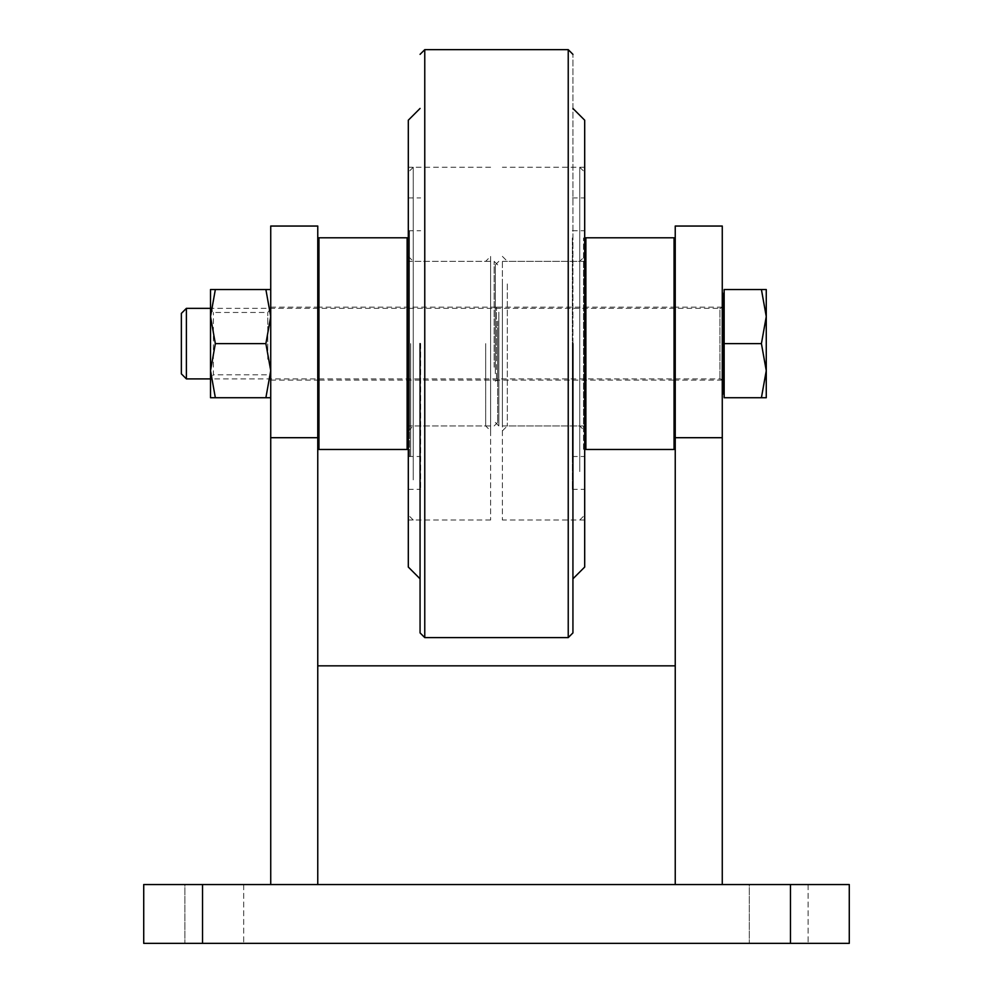 <?xml version="1.0" encoding="UTF-8"?>
<svg xmlns="http://www.w3.org/2000/svg" width="993" height="993" viewBox="0 0 993 993"><rect width="100%" height="100%" fill="white"/><g stroke="black" fill="none" stroke-linecap="round" stroke-linejoin="round"><path stroke-width="0.74" stroke-dasharray="4.96 3.72" d="M317.76 343.628L317.76 380.083L317.76 343.628M270.729 343.628L270.729 380.083L270.729 343.628M675.24 343.628L675.24 380.083L675.24 343.628M722.271 343.628L722.271 380.083L722.271 343.628M243.682 884.552L243.682 943.35L184.884 943.35L243.682 943.35L184.884 943.35L243.682 943.35L243.682 884.552L184.884 884.552L184.884 943.35L184.884 884.552L243.682 884.552M808.116 884.552L808.116 943.35L749.318 943.35L808.116 943.35L749.318 943.35L808.116 943.35L808.116 884.552L749.318 884.552L749.318 943.35L749.318 884.552L808.116 884.552M270.729 884.552L270.729 437.702L317.76 437.702L317.76 884.552L317.76 665.831L317.76 884.552L675.24 884.552L675.24 665.831L317.76 665.831L317.76 884.552L675.24 884.552L270.729 884.552L675.24 884.552L675.24 665.831L317.76 665.831L675.24 665.831L675.24 884.552L722.271 884.552L675.24 884.552L675.24 226.044L722.271 226.044L722.271 437.702L675.24 437.702M202.522 884.552L143.724 884.552L143.724 943.35L202.522 943.35L202.522 884.552L790.478 884.552L790.478 943.35L849.276 943.35L849.276 884.552L790.478 884.552M202.522 943.35L790.478 943.35M722.271 884.552L722.271 437.702M317.76 437.702L317.76 226.044L270.729 226.044L270.729 437.702M495.321 373.716L495.321 264.846L495.321 373.716M498.846 312.199L498.846 425.947L498.846 312.199M675.24 303.672L675.24 448.29L675.24 303.672M674.061 237.799L674.061 449.469M584.691 383.596L584.691 238.978L584.691 383.596M585.87 449.469L585.87 237.799M495.321 358.001L495.321 306.005L495.321 358.001M496.5 329.713L496.5 380.083L496.5 329.713M675.24 329.266L675.24 381.262L675.24 329.266M674.061 357.554L674.061 307.172L674.061 357.554M584.691 312.199L584.691 425.947L584.691 312.199M497.679 321.087L497.679 422.422L497.679 321.087M494.154 367.187L494.154 261.32L494.154 367.187M317.76 373.579L317.76 238.978L317.76 373.579M318.939 449.469L318.939 237.799M408.309 313.689L408.309 448.29L408.309 313.689M407.13 237.799L407.13 449.469M497.679 332.866L497.679 381.262L497.679 332.866M496.5 354.067L496.5 307.172L496.5 354.067M317.76 354.402L317.76 306.005L317.76 354.402M318.939 333.201L318.939 380.083L318.939 333.201M408.309 367.187L408.309 261.32L408.309 367.187M181.359 313.403L181.359 373.864M186.399 378.904L186.399 308.351M722.271 381.262A2.346 2.346 0 0 0 719.925 378.904L210.516 378.904L210.516 308.351L719.925 308.351L719.925 378.904L719.925 308.351A2.346 2.346 0 0 0 722.271 306.005L722.271 381.262L722.271 306.005M722.271 294.3L722.271 392.955L722.271 294.3M724.158 292.414L724.158 394.842L724.158 292.414M724.158 289.534L761.42 289.534L766.261 316.581L761.42 343.628L724.158 343.628L724.158 289.534M761.42 343.628L766.261 370.674L766.261 289.534L761.42 289.534M761.42 397.721L766.261 370.674L766.261 397.721L724.158 397.721L724.158 343.628M270.667 361.266L270.667 308.351L270.667 361.266M270.729 361.266L270.729 308.351L270.729 361.266M267.787 359.205L267.787 312.472L267.787 359.205M270.729 308.351L267.787 312.472L213.396 312.472L210.516 308.351L210.516 378.904L213.396 374.795L213.396 312.472L213.396 374.795L267.787 374.795L270.729 378.904M270.729 397.721L270.729 289.534L270.729 397.721L210.516 397.721L210.516 370.674L215.344 343.628L210.516 316.581L210.516 289.534L215.344 289.534L210.516 316.581M265.888 397.721L270.729 370.674L265.888 343.628L215.344 343.628M265.888 343.628L270.729 316.581L265.888 289.534L215.344 289.534M265.888 289.534L270.729 289.534M215.344 397.721L210.516 370.674M584.691 120.203L584.691 567.053M572.936 578.82L572.936 54.354L572.936 578.82M420.064 343.628L420.064 632.901L420.064 343.628M408.309 567.053L408.309 120.203M584.691 343.628L584.691 520.022L584.691 343.628M408.309 343.628L408.309 520.022L408.309 343.628M502.384 343.628L502.384 520.022L502.384 343.628M490.616 343.628L490.616 520.022L490.616 343.628M572.353 237.972L572.353 489.326L572.353 237.972M584.691 467.964L584.691 219.292L584.691 467.964M579.751 471.551L579.751 167.246L579.751 471.551M572.353 343.628L572.353 456.519L572.353 343.628M502.384 406.907L502.384 280.349L502.384 406.907M584.691 280.349L584.691 406.907L584.691 280.349M502.384 261.767L502.384 425.5L502.384 261.767M583.524 449.295L583.524 237.972L583.524 449.295M583.524 261.767L583.524 425.5L583.524 261.767M420.647 343.628L420.647 489.326L420.647 343.628M408.309 476.057L408.309 211.211L408.309 476.057M413.249 479.867L413.249 167.246L413.249 479.867M408.309 276.24L408.309 411.028L408.309 276.24M490.616 411.028L490.616 276.24L490.616 411.028M490.616 256.442L490.616 430.825L490.616 256.442M409.476 430.825L409.476 230.736L409.476 430.825M410.655 343.628L410.655 456.519L410.655 343.628M409.476 456.159L409.476 231.096L409.476 456.159M723.214 293.357L723.214 393.898M568.232 49.65L568.232 637.605M424.768 637.605L424.768 49.65M507.324 283.936L507.324 425.947L507.324 283.936M579.751 343.628L579.751 425.947L579.751 343.628M413.249 280.051L413.249 425.947L413.249 280.051M485.676 343.628L485.676 425.947L485.676 343.628M270.729 307.172L317.76 307.172M722.271 307.172L675.24 307.172M722.271 380.083L675.24 380.083M270.729 380.083L317.76 380.083M495.321 422.422L498.846 425.947L584.691 425.947M675.24 306.005L674.061 307.172L496.5 307.172L495.321 306.005M495.321 381.262L496.5 380.083L674.061 380.083L675.24 381.262M495.321 264.846L498.846 261.32L584.691 261.32M497.679 422.422L494.154 425.947L408.309 425.947M317.76 306.005L318.939 307.172L496.5 307.172L497.679 306.005M497.679 381.262L496.5 380.083L318.939 380.083L317.76 381.262M497.679 264.846L494.154 261.32L408.309 261.32M584.691 167.246L502.384 167.246M584.691 520.022L502.384 520.022M490.616 167.246L408.309 167.246M490.616 520.022L408.309 520.022M579.751 167.246L584.691 172.186M579.751 520.022L584.691 515.082M572.353 197.93L584.691 197.93M572.353 489.326L584.691 489.326M572.353 456.519L584.691 456.519M502.384 430.888L507.324 425.947L579.751 425.947L584.691 430.888M502.384 256.38L507.324 261.32L579.751 261.32L584.691 256.38M572.353 230.736L584.691 230.736M408.309 489.326L420.647 489.326M408.309 197.93L420.647 197.93M413.249 520.022L408.309 515.082M413.249 167.246L408.309 172.186M408.309 456.519L420.647 456.519M408.309 256.38L413.249 261.32L485.676 261.32L490.616 256.38M408.309 430.888L413.249 425.947L485.676 425.947L490.616 430.888M408.309 230.736L420.647 230.736M410.655 230.736L409.476 230.736M410.655 456.519L409.476 456.519"/><path stroke-width="1.49" d="M143.724 884.552L202.522 884.552L202.522 943.35L143.724 943.35L143.724 884.552M790.478 884.552L849.276 884.552L849.276 943.35L790.478 943.35L790.478 884.552L202.522 884.552M790.478 943.35L202.522 943.35M722.271 437.702L675.24 437.702L675.24 226.044L722.271 226.044L722.271 884.552M675.24 437.702L675.24 884.552L675.24 665.831L317.76 665.831L317.76 884.552L317.76 437.702L270.729 437.702L270.729 884.552M270.729 437.702L270.729 226.044L317.76 226.044L317.76 437.702M674.061 449.469L674.061 237.799L585.87 237.799L585.87 449.469L674.061 449.469L675.24 448.29M408.309 448.29L407.13 449.469L407.13 237.799L318.939 237.799L318.939 449.469L317.76 448.29M181.359 313.403L186.399 308.351L186.399 378.904L181.359 373.864L181.359 313.403M724.158 394.842A0.943 0.943 0 0 0 723.214 393.898A0.943 0.943 0 0 1 722.271 392.955M724.158 292.414A0.943 0.943 0 0 1 723.214 293.357A0.943 0.943 0 0 0 722.271 294.3M210.516 378.904L186.399 378.904M210.516 308.351L186.399 308.351M761.42 397.721L724.158 397.721L724.158 289.534L766.261 289.534L766.261 316.581L761.42 343.628L766.261 370.674L761.42 397.721L766.261 397.721L766.261 316.581L761.42 289.534M761.42 343.628L724.158 343.628M210.516 370.674L210.516 316.581L210.516 397.721L215.344 397.721L210.516 370.674L215.344 343.628L210.516 316.581L210.516 289.534L270.729 289.534M265.888 289.534L270.729 316.581L265.888 343.628L215.344 343.628M210.516 316.581L215.344 289.534M265.888 343.628L270.729 370.674L265.888 397.721L215.344 397.721M265.888 397.721L270.729 397.721M572.936 108.448L584.691 120.203L584.691 567.053L572.936 578.82M572.936 343.628L572.936 632.901L572.936 343.628M420.064 343.628L420.064 632.901L420.064 343.628M420.064 108.448L408.309 120.203L408.309 567.053L420.064 578.82M723.214 393.898L723.214 293.357M568.232 49.65L424.768 49.65L424.768 637.605L568.232 637.605L568.232 49.65L572.936 54.354M584.691 448.29L585.87 449.469M584.691 238.978L585.87 237.799M675.24 238.978L674.061 237.799M407.13 449.469L318.939 449.469M408.309 238.978L407.13 237.799M317.76 238.978L318.939 237.799M568.232 637.605L572.936 632.901M424.768 637.605L420.064 632.901M424.768 49.65L420.064 54.354"/></g></svg>
